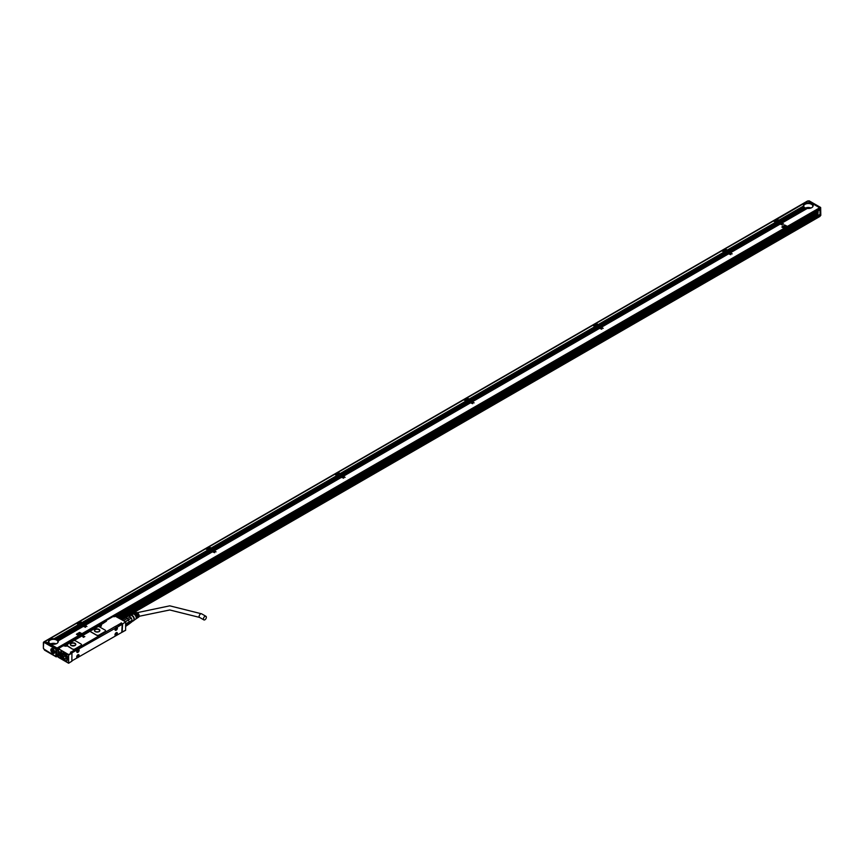 <?xml version="1.0" encoding="UTF-8"?>
<svg xmlns="http://www.w3.org/2000/svg" width="864" height="864" viewBox="0 0 864 864"><rect width="100%" height="100%" fill="white"/><g stroke="black" fill="none" stroke-linecap="round" stroke-linejoin="round"><path stroke-width="1.3" d="M129.146 623.646A3.834 2.214 -120 0 1 128.52 624.391L125.615 626.065M129.319 622.76A3.834 2.214 -120 0 0 129.319 622.642A3.834 2.214 -120 0 0 129.254 621.94L125.615 623.851M125.615 625.676L129.244 623.581A4.136 2.387 -120 0 0 129.319 622.89A4.136 2.387 -120 0 0 129.244 622.112L128.52 619.963L125.453 621.745M125.28 621.637L128.434 619.812A3.834 2.214 -120 0 0 127.429 618.57L127.31 618.451A3.834 2.214 -120 0 0 125.906 617.641L122.126 619.823M128.52 624.391L125.615 626.411M129.244 622.112L125.615 624.208M127.31 618.451L123.53 620.633M125.906 617.641L121.781 619.628M125.518 617.468A4.136 2.387 -120 0 0 124.416 617.566L121.316 619.358M127.429 618.57L130.345 616.885L128.693 615.935A3.834 2.214 -120 0 0 128.218 615.892A3.834 2.214 -120 0 0 127.699 616.021L125.258 617.425M129.298 623.236L132.17 621.583L128.617 624.337M128.369 619.855A4.136 2.387 -120 0 0 127.267 618.484M128.434 619.812L131.339 618.127L132.17 620.255L129.254 621.94M128.693 615.935L125.809 617.598M132.17 621.583A3.834 2.214 -120 0 0 132.17 620.255M131.339 618.127A3.834 2.214 -120 0 0 130.345 616.885M132.203 621.356L133.294 620.73A3.046 1.76 -120 0 0 133.661 617.987A3.046 1.76 -120 0 0 130.248 615.46L129.114 616.118M132.754 621.032A3.229 1.858 -120 0 0 133.682 620.622A3.229 1.858 -120 0 0 133.769 617.987A3.229 1.858 -120 0 0 130.54 615.168A3.229 1.858 -120 0 0 129.719 615.762M133.834 620.406A3.046 1.76 -120 0 0 134.006 620.233A3.046 1.76 -120 0 0 134.082 617.738A3.046 1.76 -120 0 0 131.036 615.082A3.046 1.76 -120 0 0 130.799 615.146M136.307 618.656A2.786 1.609 -120 0 0 136.577 618.527A2.786 1.609 -120 0 0 136.847 616.064A2.786 1.609 -120 0 0 135.551 614.185L135.896 614.509M136.76 618.354A2.743 1.588 -120 0 0 136.987 618.246A2.743 1.588 -120 0 0 137.257 615.816A2.743 1.588 -120 0 0 135.983 613.969M137.203 618.041A2.7 1.555 -120 0 0 137.484 617.911A2.7 1.555 -120 0 0 137.743 615.524A2.7 1.555 -120 0 0 136.501 613.71L136.804 613.991M137.668 617.738A2.657 1.534 -120 0 0 137.894 617.63A2.657 1.534 -120 0 0 138.154 615.276A2.657 1.534 -120 0 0 136.933 613.494M137.894 617.63L138.715 617.069A2.581 1.49 -120 0 0 138.964 614.779A2.581 1.49 -120 0 0 136.123 612.598L135.227 613.03A2.657 1.534 -120 0 0 135.022 613.159M134.536 613.408A2.7 1.555 -120 0 1 134.784 613.235A2.7 1.555 -120 0 1 135.637 613.213L136.069 612.997A2.657 1.534 -120 0 0 135.227 613.03M133.553 613.883A2.786 1.609 -120 0 1 133.801 613.71A2.786 1.609 -120 0 1 134.698 613.688L135.13 613.472A2.743 1.588 -120 0 0 134.244 613.494A2.743 1.588 -120 0 0 134.039 613.634M130.885 615.114L132.808 614.185A2.862 1.652 -120 0 1 133.747 614.164L134.179 613.948A2.83 1.631 -120 0 0 133.261 613.969A2.83 1.631 -120 0 0 133.045 614.11M133.909 620.352L135.67 619.142A2.862 1.652 -120 0 0 135.961 616.604A2.862 1.652 -120 0 0 134.611 614.66L135 615.038M135.864 618.98A2.83 1.631 -120 0 0 136.08 618.862A2.83 1.631 -120 0 0 136.361 616.356A2.83 1.631 -120 0 0 135.043 614.444M135.983 614.466A2.16 1.242 60 0 1 136.89 615.838A2.16 1.242 60 0 1 137.074 616.972M136.933 613.915A2.16 1.242 60 0 1 137.84 615.287A2.16 1.242 60 0 1 137.981 616.658M135.043 615.006A2.16 1.242 60 0 1 135.95 616.378A2.16 1.242 60 0 1 136.134 617.198M122.18 624.175L120.971 623.398M120.971 623.236L70.654 652.288M75.978 649.188L77.479 648.367L76 649.253M114.296 626.983L115.819 626.26M204.887 616.399A2.074 1.199 -60 0 1 205.924 616.302A2.074 1.199 -60 0 1 206.248 617.954A2.074 1.199 -60 0 1 204.887 619.78A2.074 1.199 -60 0 1 203.861 619.888A2.074 1.199 -60 0 1 203.537 618.224A2.074 1.199 -60 0 1 204.887 616.399M68.731 663.185L71.939 661.154L68.839 663.012L71.852 661.273L71.939 653.108L70.589 652.147M66.161 644.695L66.949 644.587A1.642 0.95 180 0 1 67.1 644.684L66.982 644.425M81.508 644.738L81.508 644.836A1.825 1.058 180 0 1 81.508 644.836A1.825 1.058 180 0 1 80.968 645.581L74.952 649.058A1.825 1.058 180 0 1 72.371 649.058L72.371 648.961A1.825 1.058 0 0 0 74.952 648.961L80.968 645.484A1.825 1.058 0 0 0 81.508 644.738A1.825 1.058 0 0 0 80.968 643.993L75.47 640.818A1.825 1.058 0 0 0 72.889 640.818L67.1 644.587A1.642 0.95 0 0 1 67.435 645.16A1.642 0.95 0 0 1 67.219 645.624L72.371 648.961M67.144 645.851L72.371 649.058M84.823 636.584L82.264 635.969L84.823 636.584L83.333 637.34L82.264 635.969M105.592 630.882A1.825 1.058 180 0 1 105.592 630.936A1.825 1.058 180 0 1 105.062 631.681L99.036 635.148A1.825 1.058 180 0 1 96.455 635.148L96.455 635.051A1.825 1.058 0 0 0 99.036 635.051L105.062 631.573A1.825 1.058 0 0 0 105.592 630.828A1.825 1.058 0 0 0 105.062 630.083L99.554 626.908A1.825 1.058 0 0 0 96.973 626.908L90.947 630.385A1.825 1.058 0 0 0 90.418 631.13A1.825 1.058 0 0 0 90.947 631.876L96.455 635.051M90.418 631.13L90.418 631.228A1.825 1.058 180 0 1 90.418 631.184A1.825 1.058 180 0 0 90.947 631.973L96.455 635.148M122.18 631.832L122.612 623.927L121.187 622.858M121.122 623.689L115.733 626.216M77.501 648.378L115.7 626.206M59.335 648.389L58.687 648.864L68.623 654.599L68.623 663.228L68.623 654.75M58.687 648.864L68.407 654.966M125.615 621.853L122.612 623.927L125.615 621.853L115.258 616.205M115.679 616.205L114.394 616.702M125.399 621.821L115.463 615.978M115.463 616.086L113.53 616.702M100.202 625.288L106.132 621.367M66.949 644.587L98.604 626.314A1.642 0.95 180 0 0 99.014 626.486A1.642 0.95 180 0 0 101.099 626.206A1.642 0.95 180 0 0 100.926 624.974M67.1 644.587L67.1 644.684A1.642 0.95 180 0 1 67.424 645.214M63.85 645.883L64.627 645.926A1.642 0.95 180 0 0 65.038 646.099A1.642 0.95 180 0 0 67.144 645.797L67.144 645.894M64.843 646.034L63.05 645.743L59.551 647.87L62.996 645.883M122.396 632.102L125.615 630.234L122.18 631.973M68.839 663.012L58.471 657.029M68.407 663.012L58.385 657.331L58.622 654.458M122.105 632.038L125.615 630.342L125.615 622.188M66.301 660.636L67.468 660.096M76.01 649.08L70.934 652.352M71.939 660.841L121.77 632.405L122.202 624.316L72.349 652.601L71.269 651.974M58.471 649.231L58.612 651.726A2.527 1.458 -120 0 1 59.724 651.92L60.156 652.169A2.527 1.458 -120 0 1 61.106 653.022L62.024 653.357L61.106 653.022M67.424 660.161L63.094 652.784L62.251 653.324A4.352 2.516 -120 0 0 62.143 653.476L61.884 654.026A4.352 2.516 -120 0 0 61.884 656.024L62.024 657.256C63.893 660.604 65.696 661.576 67.424 660.161L67.381 660.215A4.255 2.462 60 0 1 67.198 660.269M62.024 657.256L61.312 656.413L62.251 657.148M58.612 654.944L58.612 654.944A2.527 1.458 -120 0 0 59.724 656.035L60.156 656.284A2.527 1.458 -120 0 0 61.106 656.521M60.415 657.277L60.988 656.942L61.549 658.314L60.415 657.482L61.571 658.098M61.15 651.143L60.988 652.374L61.15 651.143M68.116 659.113L68.666 659.286L68.407 658.692M74.995 643.27A2.732 1.577 0 0 0 72.014 642.935A2.732 1.577 0 0 0 70.319 644.393A2.732 1.577 0 0 0 71.118 645.505A2.732 1.577 0 0 0 74.11 645.851A2.732 1.577 0 0 0 75.794 644.393A2.732 1.577 0 0 0 74.995 643.27M99.079 629.37A2.732 1.577 0 0 0 96.098 629.024A2.732 1.577 0 0 0 94.403 630.482A2.732 1.577 0 0 0 95.213 631.606A2.732 1.577 0 0 0 98.194 631.94A2.732 1.577 0 0 0 99.878 630.482A2.732 1.577 0 0 0 99.079 629.37M58.471 654.815L58.471 657.277M63.234 652.784A4.32 2.495 -120 0 0 62.748 652.957A4.32 2.495 -120 0 0 62.23 653.454A4.32 2.495 -120 0 0 62.186 653.519M71.939 653.162L72.349 652.601M115.625 630.374A1.706 0.983 120 0 0 117.158 629.1A1.706 0.983 120 0 0 117.05 627.35A1.706 0.983 120 0 0 116.78 627.264A1.706 0.983 120 0 0 115.236 628.538A1.706 0.983 120 0 0 115.344 630.299A1.706 0.983 120 0 0 115.625 630.374M77.339 652.471A1.706 0.983 120 0 0 78.883 651.197A1.706 0.983 120 0 0 78.764 649.447A1.706 0.983 120 0 0 78.494 649.372A1.706 0.983 120 0 0 76.95 650.646A1.706 0.983 120 0 0 77.069 652.396A1.706 0.983 120 0 0 77.339 652.471M115.625 633.193A1.706 0.983 120 0 0 115.344 635.558A1.706 0.983 120 0 0 116.78 634.975A1.706 0.983 120 0 0 117.05 632.61A1.706 0.983 120 0 0 115.625 633.193M77.339 655.301A1.706 0.983 120 0 0 77.069 657.666A1.706 0.983 120 0 0 78.494 657.072A1.706 0.983 120 0 0 78.764 654.707A1.706 0.983 120 0 0 77.339 655.301M61.312 652.979L62.251 653.324L61.312 652.979M58.784 654.847A2.527 1.458 -120 0 0 59.897 655.938L60.329 656.186A2.527 1.458 -120 0 0 61.312 656.413M61.009 651.046L61.031 652.298L61.571 652.018M66.992 645.775A1.22 0.702 -0 0 0 66.647 645.16L66.55 645.106M100.969 626.162A1.22 0.702 -0 0 0 100.624 625.547L100.526 625.482M106.412 621.205L100.148 625.072M99.176 626.335L100.354 626.335M65.2 645.948L66.377 645.948M75.794 644.468L74.995 643.421A2.732 1.577 0 0 0 72.068 643.064A2.732 1.577 0 0 0 70.319 644.468M59.26 651.715A2.376 1.372 -120 0 0 58.784 651.78L58.644 651.715M99.878 630.558L99.079 629.521A2.732 1.577 0 0 0 96.152 629.154A2.732 1.577 0 0 0 94.414 630.558M59.54 655.56A2.376 1.372 -120 0 0 59.897 655.819A2.376 1.372 -120 0 0 61.085 655.927A2.376 1.372 -120 0 0 60.426 652.342M116.608 627.167L115.452 630.277A1.706 0.983 -60 0 1 115.268 630.234M78.678 649.404A1.706 0.983 -60 0 1 78.667 651.175A1.706 0.983 -60 0 1 77.166 652.374L76.982 652.342M115.268 635.504A1.706 0.983 120 0 0 116.608 634.878L116.964 632.567M76.982 657.601L78.322 656.975A1.706 0.983 120 0 0 78.678 654.674M61.312 657.007L62.392 657.623M74.779 643.55A2.43 1.404 0 0 0 72.122 643.237A2.43 1.404 0 0 0 70.621 644.544A2.43 1.404 0 0 0 71.334 645.538A2.43 1.404 0 0 0 73.991 645.84A2.43 1.404 0 0 0 75.492 644.544A2.43 1.404 0 0 0 74.779 643.55M98.863 629.64A2.43 1.404 0 0 0 96.217 629.338A2.43 1.404 0 0 0 94.716 630.634A2.43 1.404 0 0 0 95.429 631.627A2.43 1.404 0 0 0 98.075 631.93A2.43 1.404 0 0 0 99.576 630.634A2.43 1.404 0 0 0 98.863 629.64M115.063 629.932A1.577 0.918 120 0 0 115.236 630.094A1.577 0.918 120 0 0 116.694 629.37A1.577 0.918 120 0 0 117.007 627.534A1.577 0.918 120 0 0 116.813 627.35L116.726 627.307A1.577 0.918 120 0 0 116.726 627.307A1.577 0.918 120 0 0 116.662 627.264M76.777 657.288A1.577 0.918 120 0 0 76.95 657.461A1.577 0.918 120 0 0 78.419 656.737A1.577 0.918 120 0 0 78.732 654.901A1.577 0.918 120 0 0 78.538 654.718A1.577 0.918 120 0 0 78.451 654.664A1.577 0.918 120 0 0 78.386 654.631M74.412 645.71A2.43 1.404 0 0 0 71.701 645.71M98.496 631.8L95.785 631.8M76.777 652.028A1.577 0.918 120 0 0 76.95 652.19A1.577 0.918 120 0 0 78.419 651.467A1.577 0.918 120 0 0 78.732 649.642A1.577 0.918 120 0 0 78.538 649.458A1.577 0.918 120 0 0 78.3 649.382M115.063 635.191A1.577 0.918 120 0 0 115.236 635.353A1.577 0.918 120 0 0 116.694 634.63A1.577 0.918 120 0 0 117.007 632.804A1.577 0.918 120 0 0 116.813 632.621A1.577 0.918 120 0 0 116.586 632.545M61.441 654.502A2.279 1.318 -120 0 0 60.34 652.406A2.279 1.318 -120 0 0 58.709 651.931A2.279 1.318 -120 0 0 58.266 652.666L61.538 654.437M61.56 655.074L61.441 655.139A2.279 1.318 -120 0 1 61.279 655.592A2.279 1.318 -120 0 1 60.988 655.873A2.279 1.318 -120 0 1 59.854 655.765A2.279 1.318 -120 0 1 59.81 655.744M58.666 652.72L58.266 653.411L61.441 655.139M115.938 628.225L116.586 628.495L115.852 628.97M116.327 628.646L115.938 628.128L115.722 628.992M77.663 650.322L78.3 650.603L77.274 650.992M78.052 650.743L77.663 650.225L77.447 651.1M115.938 633.485L116.586 633.766L115.852 634.23M77.663 655.592L77.447 656.359M99.49 625.957L99.382 625.374L100.332 625.471L100.051 625.957M99.49 625.752L100.051 625.752M65.513 645.57L65.232 645.084L66.344 645.084L65.686 645.149M65.513 645.376L66.064 645.376M61.571 654.718L58.698 653.054M58.266 652.763A2.16 1.242 60 0 1 59.767 652.19A2.16 1.242 60 0 1 61.268 654.491M61.268 655.139A2.16 1.242 60 0 1 61.117 655.549A2.16 1.242 60 0 1 59.767 655.711A2.16 1.242 60 0 1 58.266 653.411M67.63 659.75A4.255 2.462 60 0 1 67.543 659.891A4.255 2.462 60 0 1 67.036 660.388A4.255 2.462 60 0 1 66.982 660.409M62.726 653.044A4.255 2.462 60 0 1 62.78 653.011A4.255 2.462 60 0 1 63.623 652.806M67.813 658.573L67.446 659.956A4.255 2.462 60 0 1 66.928 660.442A4.255 2.462 60 0 1 64.8 660.236A4.255 2.462 60 0 1 64.778 660.226M61.787 655.074A4.201 2.419 60 0 1 62.154 653.638A4.201 2.419 60 0 1 66.182 654.599A4.201 2.419 60 0 1 67.36 659.934A4.201 2.419 60 0 1 64.757 660.215A4.201 2.419 60 0 1 61.787 655.074L61.787 655.02A4.255 2.462 60 0 1 61.787 655.02A4.255 2.462 60 0 1 62.154 653.562L64.735 653.249M66.452 658.919L66.474 656.683L64.8 654.545L63.04 654.696L63.04 656.878L64.627 655.96L66.474 658.141M63.04 656.878L64.714 659.027L66.431 658.93M64.627 654.502L64.627 655.96M65.189 655.031L66.474 657.18M57.056 648.065L819.677 207.77L814.039 204.52L813.046 205.092A4.871 2.808 180 0 1 813.143 205.664A4.871 2.808 180 0 1 807.3 208.418L782.06 222.988L783.734 224.197L781.628 223.236L780.646 223.798L782.32 225.018L780.214 224.046L730.447 252.785L732.208 253.876L730.015 253.033L729.022 253.606L730.793 254.696L728.6 253.854L601.409 327.283L603.169 328.374L600.977 327.532L599.983 328.104L601.754 329.195L599.562 328.352L472.37 401.782L474.131 402.872L471.938 402.03L470.945 402.602L472.716 403.693L470.513 402.851L343.332 476.28L345.092 477.371L342.9 476.528L341.906 477.101L343.678 478.192L341.474 477.349L214.294 550.778L216.054 551.869L213.862 551.027L212.868 551.599L214.639 552.69L212.436 551.848L85.255 625.277L86.929 626.497L84.823 625.525L83.83 626.098L85.514 627.318L83.398 626.346L58.169 640.915A4.871 2.808 180 0 1 58.266 641.488A4.871 2.808 180 0 1 52.423 644.242L51.419 644.814L57.056 648.065L57.402 649.264L59.249 648.194L57.305 649.48L59.249 648.356M787.19 226.292L784.966 225.126L781.952 226.865L784.102 228.107L787.115 226.368M781.866 227.092L784.102 228.215L787.115 226.476M81.778 633.56L79.553 632.394L76.54 634.133L78.689 635.375L81.702 633.636M76.453 634.36L78.689 635.472L81.702 633.733M819.677 207.77L819.914 209.185L113.962 616.604L820.022 208.969M810.205 202.37L808.013 201.031L776.671 219.445M810.67 202.64L809.255 202.91A4.871 2.808 180 0 1 809.741 202.986L809.989 203.029A4.871 2.808 180 0 1 810.41 203.137L810.637 203.202A4.871 2.808 180 0 1 811.015 203.342L811.21 203.418A4.871 2.808 180 0 1 811.544 203.58L811.717 203.677A4.871 2.808 180 0 1 812.009 203.861L811.717 203.677M811.145 202.91L809.989 203.029M811.62 203.18L810.637 203.202M812.095 203.461L811.21 203.418M813.035 204.001L812.052 203.958M813.51 204.282L812.408 204.174A4.871 2.808 180 0 0 812.16 203.969L812.106 203.99M813.985 204.552L812.732 204.53A4.871 2.808 180 0 0 812.527 204.293L812.495 204.325M807.203 208.462L807.019 208.375A4.871 2.808 180 0 1 806.566 208.289L782.06 222.988M806.479 208.332L806.317 208.235A4.871 2.808 180 0 1 805.918 208.116L781.585 222.707M805.842 208.159L805.702 208.04A4.871 2.808 180 0 1 805.345 207.9L781.11 222.437M805.28 207.943L805.151 207.814A4.871 2.808 180 0 1 804.838 207.652L780.646 222.167M803.434 205.913A4.871 2.808 180 0 1 806.62 203.515A4.871 2.808 180 0 1 811.717 204.174A4.871 2.808 180 0 1 813.121 205.913M780.052 221.886L804.665 207.544L780.17 221.886M779.998 221.789L778.874 221.638M781.628 223.236L780.473 223.7L777.244 221.918L727.261 251.446M781.574 223.268L779.998 223.43M781.099 222.988L779.522 223.16M780.624 222.718L779.047 222.88M780.16 222.448L778.572 222.61M779.684 222.167L778.108 222.34M778.734 221.627L777.632 222.059M777.805 222.167L779.209 221.897M777.33 221.886L778.615 221.497M780.214 224.046L730.274 252.688L727.434 251.046M780.16 224.078L779.566 223.679L729.799 252.407M779.684 223.808L779.09 223.409L729.324 252.137M779.209 223.538L778.615 223.128L728.849 251.867M778.734 223.268L778.151 222.858L728.384 251.586M778.259 222.988L777.676 222.588L727.909 251.316M777.794 222.718L776.358 222.448L727.261 250.949M730.015 253.033L728.849 253.498L725.63 251.716L598.223 325.944M729.961 253.066L728.384 253.228M729.486 252.785L727.909 252.958M729.011 252.515L727.434 252.688M728.536 252.245L726.959 252.407M728.071 251.975L726.484 252.137M727.121 251.424L726.019 251.867M726.192 251.964L727.596 251.694M725.717 251.694L727.002 251.294M728.6 253.854L601.236 327.186L598.396 325.544M728.536 253.886L727.952 253.476L600.761 326.905M728.071 253.606L727.477 253.206L600.286 326.635M727.596 253.336L727.002 252.936L599.81 326.365M727.121 253.066L726.527 252.655L599.346 326.095M726.646 252.785L726.062 252.385L598.871 325.814M726.17 252.515L725.63 252.137M598.223 325.447L725.706 252.245M600.977 327.532L599.81 328.007L596.592 326.214L469.184 400.442M600.923 327.564L599.346 327.726M600.448 327.294L598.871 327.456M599.972 327.013L598.396 327.186M599.497 326.743L597.92 326.905M599.033 326.473L597.445 326.635M598.082 325.922L596.981 326.365M597.143 326.462L598.558 326.192M596.678 326.192L597.964 325.793M599.562 328.352L472.198 401.684L469.357 400.043M599.497 328.385L598.914 327.974L471.722 401.414M599.033 328.104L598.439 327.704L471.247 401.134M598.558 327.834L597.964 327.434L470.772 400.864M598.082 327.564L597.488 327.154L470.308 400.594M597.607 327.294L597.024 326.884L469.832 400.313M597.132 327.013L596.592 326.635M469.184 399.946L596.668 326.743M471.938 402.03L470.772 402.505L467.554 400.723L340.146 474.941M471.884 402.062L470.308 402.224M471.409 401.792L469.832 401.954M470.934 401.512L469.357 401.684M470.459 401.242L468.882 401.414M469.994 400.972L468.407 401.134M469.044 400.421L467.942 400.864M468.104 400.961L469.519 400.702M467.64 400.691L468.925 400.291M470.513 402.851L343.159 476.183L340.319 474.541M470.459 402.883L469.876 402.473L342.684 475.913M469.994 402.613L469.4 402.203L342.209 475.632M469.519 402.332L468.925 401.933L341.734 475.362M469.044 402.062L468.45 401.663L341.269 475.092M468.569 401.792L467.986 401.382L340.794 474.822M468.094 401.512L466.668 401.252L340.146 474.444M342.9 476.528L341.734 477.004L338.537 475.222L211.108 549.439M342.846 476.561L341.269 476.734M342.371 476.291L340.794 476.453M341.896 476.021L340.319 476.183M341.42 475.74L339.844 475.913M340.945 475.47L339.368 475.632M340.006 474.919L338.893 475.362M339.066 475.459L340.481 475.2M338.602 475.189L339.887 474.79M341.474 477.349L214.121 550.681L211.28 549.04M341.42 477.382L340.837 476.982L213.646 550.411M340.945 477.112L340.362 476.701L213.17 550.141M340.481 476.831L339.887 476.431L212.695 549.86M340.006 476.561L339.412 476.161L212.231 549.59M339.53 476.291L338.936 475.88L211.756 549.32M339.055 476.021L338.515 475.632M211.108 548.942L338.58 475.74M213.862 551.027L212.695 551.502L209.477 549.72L82.069 623.938M213.808 551.059L212.231 551.232M213.332 550.789L211.756 550.951M212.857 550.519L211.28 550.681M212.382 550.238L210.805 550.411M211.907 549.968L210.33 550.141M210.967 549.428L209.855 549.86M210.028 549.958L211.442 549.698M209.563 549.688L210.848 549.288M212.436 551.848L85.082 625.18L82.242 623.549M212.382 551.88L211.799 551.48L84.607 624.91M211.907 551.61L211.324 551.2L84.132 624.64M211.442 551.34L210.848 550.93L83.657 624.359M210.967 551.059L210.373 550.66L83.182 624.089M210.492 550.789L209.898 550.39L82.717 623.819M210.017 550.519L209.477 550.141M82.069 623.441L209.542 550.238M84.823 625.525L83.657 626L80.525 624.186L55.76 639.025A4.871 2.808 180 0 1 56.138 639.166L56.333 639.241A4.871 2.808 180 0 1 56.668 639.403L56.84 639.5A4.871 2.808 180 0 1 57.132 639.684L81.81 625.428L57.132 639.684M84.769 625.558L83.182 625.73M84.294 625.288L82.717 625.46M83.819 625.018L82.242 625.18M83.344 624.748L81.767 624.91M82.868 624.467L81.292 624.64M81.929 623.927L80.816 624.359M80.989 624.467L82.404 624.197M80.525 624.186L81.81 623.786M83.398 626.346L58.104 640.753A4.871 2.808 180 0 0 57.953 640.494L57.856 640.354A4.871 2.808 180 0 0 57.65 640.127L57.532 639.997A4.871 2.808 180 0 0 57.283 639.792L57.175 639.781M83.344 626.378L82.76 625.979L57.856 640.354M82.868 626.108L82.285 625.709L57.532 639.997M82.404 625.838L81.335 625.158L56.668 639.403M81.454 625.288L80.86 624.888L56.138 639.166M80.978 625.018L80.438 624.64M48.578 641.887L47.52 642.622L48.578 641.887A4.871 2.808 180 0 1 48.535 641.488A4.871 2.808 180 0 1 54.086 638.701L54.378 638.734A4.871 2.808 180 0 1 54.864 638.809L80.503 624.748M57.953 640.494L82.933 626.076M52.326 644.285L52.142 644.198A4.871 2.808 180 0 1 51.689 644.112L50.944 644.544L51.419 644.814M51.602 644.166L51.44 644.058A4.871 2.808 180 0 1 51.041 643.939L50.944 644.544M50.965 643.982L50.825 643.864A4.871 2.808 180 0 1 50.468 643.723L50.479 644.263M48.557 641.736A4.871 2.808 180 0 1 51.743 639.338A4.871 2.808 180 0 1 56.84 639.997A4.871 2.808 180 0 1 58.244 641.736M48.881 643.345L49.108 642.87A4.558 2.635 0 0 1 49.043 642.762M57.791 642.697A4.558 2.635 0 0 0 57.964 641.984A4.558 2.635 0 0 0 56.624 640.116A4.558 2.635 0 0 0 51.656 639.544A4.558 2.635 0 0 0 48.838 641.984A4.558 2.635 0 0 0 49.01 642.697L48.47 643.172M48.406 643.075L48.816 642.492M48.784 642.438L47.995 642.902M47.466 642.524L56.927 648.335L56.711 656.705L57.143 648.713M79.434 624.812L78.646 624.521L54.086 638.701M82.382 623.236L79.585 621.583L77.004 623.074L79.132 624.37L79.736 623.894A1.274 0.734 180 0 1 79.909 622.426A1.274 0.734 180 0 1 81 623.171L81.778 622.922M208.472 550.314L205.61 548.824L80.017 621.335L82.145 622.631L207.738 550.12L82.091 622.534M211.421 548.737L208.624 547.085L206.042 548.575L208.17 549.871L208.775 549.396A1.274 0.734 180 0 1 208.948 547.927A1.274 0.734 180 0 1 210.038 548.662L210.816 548.413M337.511 475.816L334.649 474.325L209.056 546.836L211.183 548.132L336.787 475.621L211.129 548.035M340.459 474.228L337.662 472.586L335.081 474.077L337.208 475.373L337.932 474.952L337.154 475.276M466.549 401.317L463.687 399.827L338.094 472.338L340.222 473.634L465.826 401.123L340.168 473.537M469.498 399.73L466.7 398.088L464.119 399.578L466.247 400.874L466.852 400.399A1.274 0.734 180 0 1 467.024 398.93A1.274 0.734 180 0 1 468.115 399.665L468.893 399.416M595.588 326.819L592.726 325.328L467.132 397.84L469.26 399.136L594.864 326.624L469.206 399.038M598.536 325.231L595.739 323.59L593.158 325.08L595.285 326.376L596.009 325.955L595.231 326.279M724.626 252.32L721.764 250.83L596.171 323.341L598.298 324.637L723.902 252.126L598.244 324.54M727.574 250.733L724.777 249.091L722.196 250.582L724.324 251.878L725.047 251.456L724.27 251.78M776.239 222.523L773.388 221.022L725.209 248.843L727.337 250.139L775.516 222.318L727.283 250.042M779.188 220.936L776.39 219.294L773.809 220.774L775.948 222.07L776.542 221.594A1.274 0.734 180 0 1 776.714 220.126A1.274 0.734 180 0 1 777.816 220.871L778.583 220.622M812.668 206.874A4.558 2.635 0 0 0 812.84 206.161A4.558 2.635 0 0 0 811.501 204.293A4.558 2.635 0 0 0 806.533 203.72A4.558 2.635 0 0 0 803.714 206.161A4.558 2.635 0 0 0 803.887 206.874A4.871 2.808 180 0 1 803.725 206.647L779.285 220.763L803.639 206.507A4.871 2.808 180 0 1 803.509 206.226L778.896 220.234L803.455 206.064A4.871 2.808 180 0 1 803.412 205.664A4.871 2.808 180 0 1 808.963 202.878L809.255 202.91M810.086 202.23L808.963 202.878M778.896 220.234L776.822 219.046M810.562 202.511L809.741 202.986M811.026 202.781L810.41 203.137M813.391 204.142L812.732 204.53M813.866 204.422L812.981 204.93M807.019 208.375L781.888 222.88M806.317 208.235L781.412 222.61M805.702 208.04L780.937 222.34M805.151 207.814L780.473 222.059M804.665 207.544A4.871 2.808 180 0 1 804.395 207.36L779.695 221.616M779.047 221.249L803.984 207.047A4.871 2.808 180 0 0 804.254 207.241L804.352 207.382M803.92 206.939A4.558 2.635 0 0 0 803.984 207.047L779.22 221.346M804.254 207.241L779.522 221.519M778.594 220.806L777.74 221.108A1.274 0.734 180 0 1 776.963 221.551L776.066 222.07L777.244 221.918M781.153 222.955L780.17 223.528M780.689 222.685L779.695 223.258M780.214 222.415L779.22 222.988M779.738 222.134L778.745 222.707M779.263 221.864L778.28 222.437M777.373 222.415L727.607 251.143M779.738 223.776L729.972 252.504M779.263 223.506L729.497 252.234M778.788 223.236L729.022 251.964M778.324 222.955L728.557 251.694M777.848 222.685L728.082 251.413M726.98 250.614L726.116 250.906A1.274 0.734 180 0 1 725.35 251.348L724.453 251.878L725.63 251.716M729.54 252.752L728.557 253.325M729.065 252.482L728.082 253.055M728.6 252.212L727.607 252.785M728.125 251.942L727.132 252.504M727.65 251.662L726.656 252.234M725.76 252.212L598.568 325.642M728.125 253.573L600.934 327.013M727.65 253.303L600.458 326.732M727.175 253.033L599.983 326.462M726.7 252.752L599.519 326.192M726.235 252.482L599.044 325.912M597.942 325.112L597.078 325.404A1.274 0.734 180 0 1 596.311 325.858L595.415 326.376L596.592 326.214M600.502 327.262L599.519 327.834M600.026 326.981L599.044 327.553M599.562 326.711L598.568 327.283M599.087 326.441L598.093 327.013M598.612 326.16L597.618 326.732M596.722 326.711L469.53 400.14M599.087 328.072L471.895 401.512M598.612 327.802L471.42 401.231M598.136 327.532L470.945 400.961M597.661 327.262L470.48 400.691M597.186 326.981L470.005 400.421M468.904 399.611L468.04 399.913A1.274 0.734 180 0 1 467.273 400.356L466.376 400.874L467.554 400.723M471.463 401.76L470.48 402.332M470.988 401.479L470.005 402.052M470.513 401.209L469.53 401.782M470.048 400.939L469.055 401.512M469.573 400.669L468.58 401.231M467.683 401.209L340.492 474.638M470.048 402.581L342.857 476.01M469.573 402.3L342.382 475.74M469.098 402.03L341.906 475.459M468.623 401.76L341.431 475.189M468.148 401.479L340.967 474.919M339.865 474.109L339.001 474.412A1.274 0.734 180 0 1 338.234 474.854L337.338 475.373L338.515 475.222M342.425 476.258L341.431 476.831M341.95 475.988L340.967 476.55M341.474 475.708L340.492 476.28M341.01 475.438L340.016 476.01M340.535 475.168L339.541 475.74M338.645 475.708L211.453 549.148M341.01 477.079L213.818 550.508M340.535 476.798L213.343 550.238M340.06 476.528L212.868 549.958M339.584 476.258L212.393 549.688M339.109 475.988L211.928 549.418M210.827 548.608L209.963 548.91A1.274 0.734 180 0 1 209.196 549.353L208.289 549.871L209.477 549.72M213.386 550.757L212.393 551.329M212.911 550.487L211.928 551.059M212.436 550.206L211.453 550.778M211.972 549.936L210.978 550.508M211.496 549.666L210.503 550.238M209.606 550.206L82.415 623.646M211.972 551.578L84.78 625.007M211.496 551.308L84.305 624.737M211.021 551.027L83.83 624.467M210.546 550.757L83.354 624.186M210.071 550.487L82.89 623.916M81.788 623.106L80.924 623.408A1.274 0.734 180 0 1 80.158 623.851L79.25 624.37L80.438 624.218M84.348 625.255L83.354 625.828M83.873 624.985L82.89 625.558M83.398 624.715L82.415 625.277M82.933 624.434L81.94 625.007M82.458 624.164L81.464 624.737M80.568 624.715L55.76 639.025M82.458 625.806L57.65 640.127M81.983 625.525L57.283 639.792M81.508 625.255L56.84 639.5M81.032 624.985L56.333 639.241M52.142 644.198L51.246 644.717M51.44 644.058L50.782 644.436M49.788 643.367A4.871 2.808 180 0 1 49.518 643.183L49.054 643.442M49.378 643.064A4.871 2.808 180 0 1 49.151 642.848L48.578 643.172M48.114 642.902L48.848 642.47A4.871 2.808 180 0 0 49.032 642.719L49.064 642.827M48.762 642.33A4.871 2.808 180 0 1 48.632 642.049L47.639 642.632M54.184 638.777L78.7 624.618L76.572 623.322L45.392 641.326M783.119 226.498L785.43 227.07L784.469 225.817L783.119 226.498L785.419 227.016M77.706 633.766L80.017 634.338L79.056 633.085L77.706 633.766L80.006 634.284M820.022 216.065L819.979 207.792L808.229 201.01A1.577 0.918 -120 0 0 807.613 201.02A1.577 0.918 -120 0 0 807.473 201.139M819.86 209.218L820.109 214.38L817.798 215.633L818.165 210.73L820.109 209.606M818.165 215.492L820.109 214.38M775.948 222.07L727.672 250.484L776.12 222.512M775.634 222.329L727.661 250.366M726.17 250.884L726.905 250.387L726.192 250.668A1.274 0.734 180 0 1 726.192 250.668A1.274 0.734 180 0 0 723.643 250.657A1.274 0.734 180 0 0 724.928 251.392M598.644 325.058L724.324 251.878M724.021 252.126L598.298 324.637M597.121 325.382L597.866 324.886L597.154 325.166A1.274 0.734 180 0 0 594.605 325.156A1.274 0.734 180 0 0 595.89 325.901M595.285 326.376L469.595 399.492L595.469 326.819M594.972 326.624L469.26 399.136M466.247 400.874L340.556 473.99L466.43 401.317M465.934 401.123L340.222 473.634M339.044 474.379L339.79 473.882L339.077 474.163A1.274 0.734 180 0 0 336.528 474.163A1.274 0.734 180 0 0 337.813 474.898M211.529 548.554L337.208 475.373M336.895 475.621L211.183 548.132M82.49 623.052L207.857 550.12M54.864 638.809L79.132 624.37M43.902 641.952A1.825 1.058 60 0 1 44.096 641.768L807.149 201.226A1.825 1.058 60 0 1 807.754 201.182M44.69 641.844L43.956 642.838A0.972 0.562 60 0 0 43.373 643.28L43.373 647.978A0.972 0.562 60 0 0 43.956 649.102L55.847 656.456L55.847 649.21L44.507 642.654L44.755 641.801A1.577 0.918 -120 0 0 44.14 641.812A1.825 1.058 60 0 1 44.831 641.768M803.639 206.507L779.274 220.568M810.983 207.997A4.558 2.635 0 0 0 805.572 207.997M778.162 221.206L777.136 221.8M726.548 251.014L725.522 251.597M597.51 325.512L596.484 326.106M468.472 400.01L467.446 400.604M339.433 474.509L338.407 475.103M210.395 549.007L209.369 549.601M81.356 623.506L80.33 624.1M78.818 624.618L54.378 638.734M56.106 643.82A4.558 2.635 0 0 0 50.695 643.82M820.616 214.92L820.616 207.673L808.175 201.053L809.082 200.804L820.649 207.479L820.8 215.352L820.13 216.054M776.542 221.594L775.894 221.972M466.852 400.399L466.193 400.777M208.775 549.396L208.116 549.774M208.256 550.238L82.469 622.868M79.736 623.894L79.078 624.272M43.373 643.28L43.373 642.784A1.577 0.918 60 0 1 43.708 642.06L44.14 641.812A1.577 0.918 -120 0 0 43.945 641.984M117.806 617.328L817.43 213.408M817.43 212.015L116.608 616.637M817.43 212.242L116.802 616.745L817.43 212.252M116.932 616.82L817.43 212.393M117.083 616.907L817.43 212.566M817.43 213.343L117.752 617.296M777.762 221.162L775.31 220.752A1.274 0.734 0 0 0 775.256 220.914M726.149 250.97L723.697 250.549A1.274 0.734 0 0 0 723.643 250.711M597.1 325.469L594.659 325.048A1.274 0.734 0 0 0 594.605 325.21M468.061 399.967L465.61 399.546A1.274 0.734 0 0 0 465.566 399.708M339.023 474.466L336.571 474.055A1.274 0.734 0 0 0 336.528 474.206M209.984 548.964L207.533 548.554A1.274 0.734 0 0 0 207.49 548.705M81 623.225A1.274 0.734 0 0 0 78.494 623.052L78.451 623.203M120.247 618.732L819.59 214.974L819.914 216.443L125.107 617.425L820.022 216.216M56.927 648.335L55.847 649.21L56.495 648.583L45.274 641.606M56.711 656.705L55.847 656.456L57.143 656.456M57.143 655.376L56.97 656.662M817.43 213.613L117.99 617.436M777.74 221.108A1.22 0.702 0 0 0 775.332 221.108M726.127 250.906A1.22 0.702 0 0 0 723.708 250.906M597.046 325.458L597.046 325.458A1.22 0.702 0 0 0 594.659 325.264L594.659 325.307A1.22 0.702 0 0 0 594.67 325.404M468.04 399.902A1.22 0.702 0 0 0 465.631 399.902M339.001 474.412A1.22 0.702 0 0 0 336.593 474.401M209.93 548.964A1.22 0.702 0 0 0 207.544 548.759L207.544 548.813A1.22 0.702 0 0 0 207.554 548.899M80.924 623.408A1.22 0.702 0 0 0 78.516 623.398M817.43 214.769L118.994 618.008M57.143 655.171L58.568 654.35M52.758 653.227A2.678 1.544 60 0 1 50.857 649.955A2.678 1.544 60 0 1 52.758 648.864L52.758 648.864A2.678 1.544 60 0 1 54.648 652.136A2.678 1.544 60 0 1 53.568 653.486A2.678 1.544 60 0 1 52.758 653.227M53.579 653.076A2.376 1.372 -120 0 0 53.698 653.087A2.376 1.372 -120 0 0 54.151 652.979A2.376 1.372 -120 0 0 54.648 652.007M52.974 648.983L52.564 649.004A2.279 1.318 -120 0 0 51.7 649.026A2.279 1.318 -120 0 0 51.224 650.063A2.279 1.318 -120 0 0 51.224 650.117M52.866 648.929A2.376 1.372 -120 0 0 51.786 648.864A2.376 1.372 -120 0 0 51.408 649.318M776.142 221.281L776.099 220.612L776.92 221.281M776.142 221.087L776.92 221.087M724.529 251.078L724.486 250.409L725.306 250.884M724.529 250.884L725.35 251.111M595.49 325.577L595.447 324.907L596.182 325.285M595.49 325.382L596.268 325.382M466.452 400.086L466.409 399.406L467.23 400.086M466.452 399.881L467.23 399.881M337.414 474.379L338.191 474.584M337.37 474.606L338.191 474.379M208.375 549.083L208.332 548.413L209.056 548.78M208.375 548.878L209.153 548.878M79.337 623.581L79.294 622.912L80.114 623.387M79.337 623.387L80.158 623.603M53.266 649.242L53.125 649.328A2.279 1.318 -120 0 1 54.378 651.326A2.279 1.318 -120 0 1 53.978 652.968A2.279 1.318 -120 0 1 53.125 652.99L53.125 649.328M52.477 652.622A2.16 1.242 60 0 1 52.045 652.201A2.16 1.242 60 0 1 51.224 650.16A2.16 1.242 60 0 1 52.477 649.156L52.477 652.622L52.996 652.417A2.279 1.318 -120 0 0 53.039 652.45M52.996 652.417L52.996 649.015M53.039 649.48A2.16 1.242 60 0 1 54.281 651.931A2.16 1.242 60 0 1 53.039 652.946M139.158 616.291L169.754 609.973L199.552 617.404A2.074 1.199 -60 0 1 199.13 616.453A2.074 1.199 -60 0 1 200.588 613.915A2.074 1.199 -60 0 1 201.625 613.818L169.776 605.837L137.171 612.662M68.623 654.599L71.636 652.86L70.438 652.169M68.839 654.966L71.939 653.108L71.852 661.025M100.71 625.601L100.71 625.342A1.339 0.778 180 0 1 101.11 625.892A1.339 0.778 180 0 1 100.807 626.378M66.733 645.214L66.733 644.965A1.339 0.778 180 0 1 67.122 645.505A1.339 0.778 180 0 1 66.83 645.991M67.122 645.505L64.627 645.926M121.77 624.067L120.69 623.441M61.182 657.083L60.415 657.482M100.246 624.769L99.36 625.277M99.004 625.482L98.118 626M66.269 644.382L65.383 644.9M65.027 645.106L64.141 645.613M98.885 625.86L100.656 625.86M64.897 645.484L66.679 645.484M98.906 625.644L100.634 625.936L100.354 625.396M99.176 625.396L100.624 626.119L98.917 625.612M64.93 645.268L66.647 645.559L66.377 645.019M100.516 625.817L99.025 625.568L100.516 625.817M66.528 645.44L65.048 645.181L66.528 645.44M64.8 659.07L66.388 658.152M64.714 659.027L66.301 658.109M63.083 656.986L64.67 656.068M65.772 656.78L66.334 656.456M65.696 656.683L66.258 656.359M57.402 648.659L820.022 208.364M63.428 645.775L106.132 621.119L63.428 645.775M809.06 202.954L810.14 202.327M809.816 203.062L810.616 202.608M810.486 203.224L811.091 202.878M812.765 204.638L813.456 204.239M813.002 205.049L813.92 204.52M781.942 222.977L807.106 208.451M781.466 222.707L806.393 208.321M781.002 222.437L805.766 208.138M780.527 222.156L805.216 207.911M779.101 221.335L803.941 207.004M779.576 221.616L804.298 207.338M777.211 221.886L778.205 221.314M780.527 223.798L781.51 223.225M780.052 223.528L781.045 222.955M779.576 223.258L780.57 222.685M779.101 222.977L780.095 222.404M778.637 222.707L779.62 222.134M778.162 222.437L779.144 221.864M777.686 222.156L778.68 221.584M727.488 251.143L777.254 222.404M730.328 252.785L780.095 224.046M729.853 252.504L779.62 223.776M729.378 252.234L779.144 223.506M728.914 251.964L778.68 223.225M728.438 251.683L778.205 222.955M727.963 251.413L777.73 222.685M725.598 251.683L726.592 251.111M728.914 253.595L729.896 253.022M728.438 253.325L729.421 252.752M727.963 253.055L728.957 252.482M727.488 252.785L728.482 252.212M727.013 252.504L728.006 251.932M726.548 252.234L727.531 251.662M726.073 251.964L727.056 251.392M598.45 325.642L725.641 252.212M601.29 327.283L728.482 253.843M600.815 327.002L728.006 253.573M600.34 326.732L727.531 253.303M599.875 326.462L727.056 253.022M599.4 326.182L726.592 252.752M598.925 325.912L726.116 252.482M596.56 326.192L597.553 325.609M599.875 328.104L600.858 327.532M599.4 327.823L600.383 327.251M598.925 327.553L599.918 326.981M598.45 327.283L599.443 326.711M597.974 327.002L598.968 326.43M597.51 326.732L598.493 326.16M597.035 326.462L598.018 325.89M469.411 400.14L596.603 326.711M472.252 401.782L599.443 328.352M471.776 401.501L598.968 328.072M471.301 401.231L598.493 327.802M470.837 400.961L598.018 327.532M470.362 400.691L597.553 327.251M469.886 400.41L597.078 326.981M467.521 400.691L468.515 400.118M470.837 402.602L471.82 402.03M470.362 402.322L471.344 401.749M469.886 402.052L470.88 401.479M469.411 401.782L470.405 401.209M468.936 401.501L469.93 400.939M468.461 401.231L469.454 400.658M467.996 400.961L468.979 400.388M340.373 474.638L467.564 401.209M343.213 476.28L470.405 402.851M342.738 476.01L469.93 402.57M342.263 475.729L469.454 402.3M341.788 475.459L468.979 402.03M341.323 475.189L468.504 401.749M340.848 474.908L468.04 401.479M338.483 475.189L339.476 474.617M341.788 477.101L342.781 476.528M341.323 476.82L342.306 476.258M340.848 476.55L341.831 475.978M340.373 476.28L341.366 475.708M339.898 476.01L340.891 475.438M339.422 475.729L340.416 475.157M338.958 475.459L339.941 474.887M211.334 549.137L338.526 475.708M214.175 550.778L341.366 477.349M213.7 550.508L340.891 477.068M213.224 550.228L340.416 476.798M212.749 549.958L339.941 476.528M212.285 549.688L339.466 476.258M211.81 549.418L339.001 475.978M209.444 549.688L210.46 548.824M212.749 551.599L213.743 551.027M212.285 551.329L213.268 550.757M211.81 551.048L212.792 550.476M211.334 550.778L212.328 550.206M210.859 550.508L211.853 549.936M210.384 550.228L211.378 549.666M209.92 549.958L210.902 549.385M82.296 623.635L209.488 550.206M85.136 625.277L212.328 551.848M84.661 625.007L211.853 551.578M84.186 624.737L211.378 551.297M83.711 624.456L210.902 551.027M83.246 624.186L210.427 550.757M82.771 623.916L209.963 550.476M80.406 624.186L81.4 623.614M83.711 626.098L84.704 625.525M83.246 625.828L84.229 625.255M82.771 625.547L83.754 624.985M82.296 625.277L83.29 624.704M81.821 625.007L82.814 624.434M81.346 624.737L82.339 624.164M80.881 624.456L81.864 623.884M55.609 639.047L80.449 624.704M58.126 640.872L83.29 626.346M57.888 640.462L82.814 626.076M57.575 640.105L82.339 625.795M56.722 639.5L81.389 625.255M56.203 639.252L80.924 624.985M51.3 644.814L52.229 644.274M50.836 644.533L51.516 644.144M778.95 220.331L803.477 206.183M54.94 638.885L79.315 624.812M817.528 215.125L817.528 210.6L819.893 209.239M817.96 210.352L817.744 215.492M818.003 215.644L820.044 214.52M777.805 221L778.529 220.579M598.633 324.983L724.507 252.31M468.115 399.794L468.828 399.384M211.518 548.489L337.392 475.816M210.038 548.802L210.751 548.381M82.48 622.987L208.354 550.314M81 623.3L81.713 622.879M58.46 654.113L57.143 654.869L58.46 654.113M57.143 650.106L58.385 649.382M57.143 649.609L58.817 648.691M817.43 211.637L116.284 616.442L817.43 211.637M817.43 211.129L115.841 616.194M817.43 210.946L115.679 616.097M817.43 210.892L115.636 616.075M817.43 211.712L116.338 616.486M817.43 212.695L117.191 616.972L817.43 212.674M817.43 212.825L117.31 617.036M817.43 213.041L117.493 617.144M44.507 642.654L44.334 642.049A1.577 0.918 60 0 0 43.708 642.06L43.373 647.482M57.143 655.268L58.601 654.426M120.334 618.786L819.677 215.028M57.402 655.916L58.385 655.344M121.025 619.186L820.022 215.622M57.402 656.51L58.385 655.938L57.402 656.51M43.373 647.978L44.561 650.149L56.128 656.824L57.078 656.597M134.784 613.235L134.244 613.494M133.801 613.71L133.261 613.969M205.924 616.302L201.625 613.818M203.861 619.888L199.552 617.404M66.161 644.879L98.086 626.011L101.11 625.892M59.53 648.281L58.385 648.929L58.385 651.499M68.526 663.185L58.385 657.331M122.072 624.035L121.003 623.419M105.419 621.68L63.914 645.646M66.69 645.559L64.886 645.408L66.69 645.559M105.484 621.659L106.132 621.292M114.124 616.669L819.914 209.185M58.493 654.188L57.143 654.977M817.798 215.633L817.43 210.622M808.52 200.977L807.408 201.139M57.305 656.737L58.385 656.1M127.969 615.924L819.914 216.443"/></g></svg>
